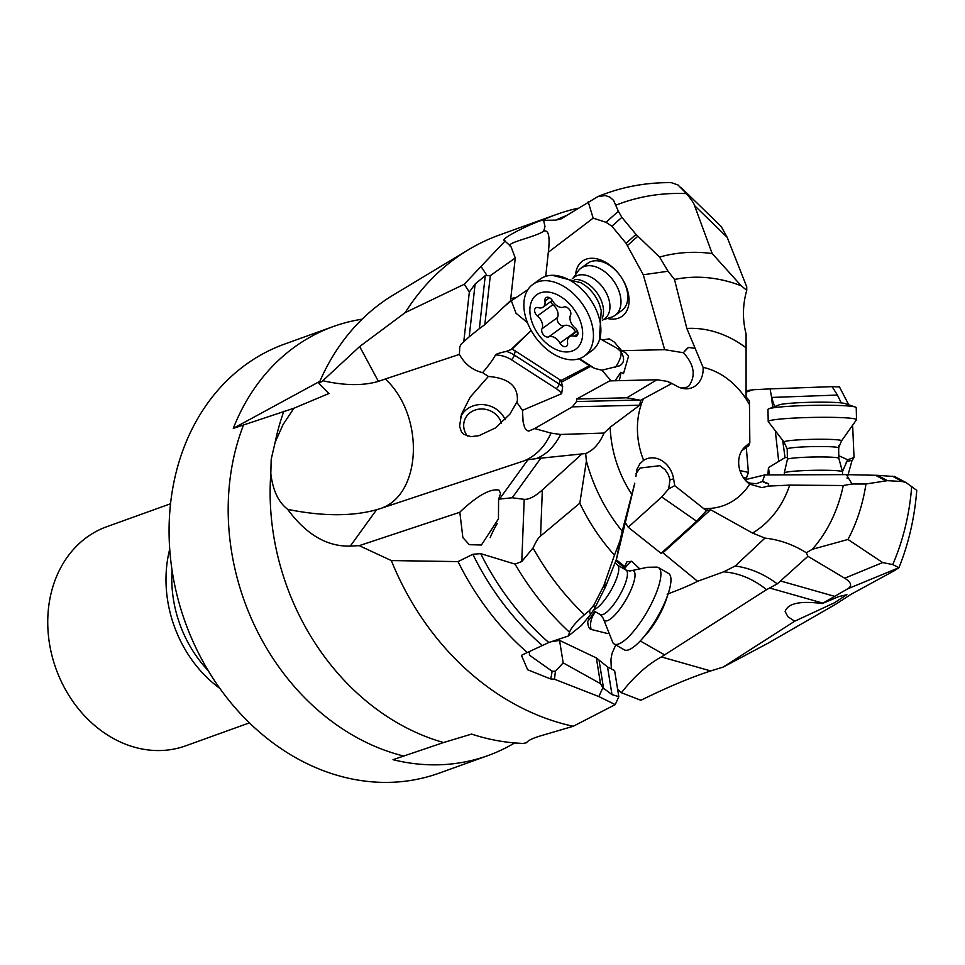 <?xml version="1.0" encoding="UTF-8"?>
<svg xmlns="http://www.w3.org/2000/svg" width="965" height="965" viewBox="0 0 965 965"><rect width="100%" height="100%" fill="white"/><g stroke="black" fill="none" stroke-linecap="round" stroke-linejoin="round"><path stroke-width="1.45" d="M669.903 382.9L667.551 381.416L671.881 383.467L640.639 400.294L639.723 405.204L572.378 406.832L576.515 401.549L576.696 399.003L626.876 397.797L640.639 400.294M636.031 473.622L640.036 468.025L659.867 465.697L665.162 469.774L668.383 474.732L670.012 479.798L668.649 488.893L674.716 485.66L673.618 478.845A22.895 18.842 70.2 0 0 643.631 460.353A72.628 59.782 -109.8 0 1 637.732 435.685A72.628 59.782 -109.8 0 1 643.438 398.774M674.716 485.66L706.404 510.726L696.646 521.221L661.737 496.963L628.215 527.228L661.085 553.331L696.646 521.221M741.88 450.607L748.78 445.673L749.829 442.73L745.378 446.53A22.895 18.842 70.2 0 0 745.366 446.53A22.895 18.842 70.2 0 0 749.708 484.153A72.628 59.782 -109.8 0 1 703.533 508.483M749.829 442.73L749.431 400.825L746.09 396.917L746.09 333.962C742.375 319.548 742.592 305 746.741 290.32L741.289 285.845A157.802 129.889 70.2 0 0 674.499 279.476L686.839 328.462L703.087 367.351A72.628 59.782 -109.8 0 1 749.467 404.6M671.881 383.467L677.442 386.482A22.895 18.842 70.2 0 0 685.958 388.811A22.895 18.842 70.2 0 0 703.087 367.351M667.551 381.416L656.984 379.752L626.876 397.797M634.584 483.236A19.409 2.437 170.8 0 0 634.729 483.308L622.22 531.184A157.802 129.889 70.2 0 1 586.394 461.017L579.82 503.175L540.557 536.058C538.82 537.01 536.323 540.979 533.042 547.963L521.788 561.534L515.045 564.103L480.691 553.633L472.862 554.284L458.025 561.606A257.872 212.264 70.2 0 0 527.3 652.509L548.808 642.533L568.385 635.983L569.495 632.232C571.196 627.72 576.165 621.894 584.428 614.741L589.519 610.543L593.861 605.139L603.813 585.671L614.476 555.116A183.157 150.769 -109.8 0 1 579.82 503.175M635.923 476.469L636.852 469.485L639.94 463.67L643.631 460.353M521.788 561.534L524.212 499.339L512.21 497.759L499.484 499.086L527.903 459.774L536.009 458.665C546.106 454.817 554.32 446.747 560.641 434.467L604.078 433.056L610.169 427.218L639.723 405.204M560.641 434.467L551.003 433.104L534.622 428.569L572.378 406.832M536.009 458.665L585.671 453.538L586.394 461.017M585.671 453.538C593.354 450.39 599.494 443.562 604.078 433.056M614.476 555.116L619.952 540.943L622.22 531.184M619.952 540.943L616.563 558.928L634.741 483.417M668.649 488.893L661.737 496.963M746.608 481.583L750.432 483.224L756.367 483.67L762.579 481.426L768.719 483.791L768.176 486.095L789.696 485.118L843.253 485.516L851.962 483.996L846.45 474.623L764.714 474.925L746.536 479.388L745.716 480.642M768.176 486.095L762.036 487.639L749.708 484.153M710.638 509.725L662.907 552.824L697.574 581.292L723.702 571.823L735.234 565.985L764.943 538.108L752.495 533.042L710.638 509.725L706.404 510.726L707.092 509.81M617.636 689.384L621.424 692.725C634.198 676.417 647.527 664.487 661.387 656.924L766.512 589.675L777.271 583.873L807.922 556.31L806.33 552.764L812.289 549.314A157.802 129.889 70.2 0 0 843.253 485.516M806.33 552.764C793.411 544.622 779.624 539.737 764.943 538.108M762.579 481.426L764.714 474.925M846.45 474.623L877.547 475.335L887.474 480.654L902.42 481.547L906.183 482.669L916.75 490.365C914.615 517.686 908.692 543.452 898.958 567.673M894.796 476.565L877.547 475.335M782.76 440.909L785.052 457.615L768.466 467.591A19.409 4.077 -92 0 1 769.238 474.913M785.052 457.615L787.38 457.531M842.457 471.644L847.644 459.75L838.778 455.721M668.057 271.237L643.269 274.76L626.068 243.289L636.019 234.411L659.553 257.076L668.057 271.237L674.499 279.476M643.269 274.76L664.656 349.668L621.677 350.705L625.911 352.985L628.541 356.29L623.511 373.588L620.857 372.261A19.409 13.45 -91.4 0 1 618.999 380.656M680.458 387.821L686.573 387.339L688.865 386.012C696.054 375.711 694.245 364.625 683.425 352.744L664.656 349.668M683.353 352.683L688.407 347.46L694.981 348.329M656.984 379.752L609.699 380.885L576.696 399.003M599.904 338.522L602.232 340.03L609.192 338.836L614.331 342.117L621.677 350.705M545.732 276.316L548.313 252.251L593.161 218.15L606.008 222.288L611.906 226.232L626.068 243.289M607.323 318.462A33.968 22.111 -125.8 0 0 627.6 290.658A33.968 22.111 -125.8 0 0 618.082 272.974A33.968 22.111 -125.8 0 0 608.372 264.048A33.968 22.111 -125.8 0 0 575.61 274.579M510.714 298.933A19.409 11.93 -173.9 0 1 516.408 297.377L527.903 289.609M475.106 284.048L469.34 292.009L463.779 341.719L469.207 336.809L475.106 284.048L485.262 275.652L490.304 275.628L484.828 324.626L510.509 300.754L515.274 257.969L510.943 246.558L504.249 240.43M548.313 252.251L548.615 249.73C549.978 235.822 548.349 229.622 543.729 231.154C535.406 237.113 505.696 242.673 510.183 246.172M616.683 348.027L602.232 340.03M611.171 380.849L601.858 370.21L619.663 365.795C624.403 362.876 624.825 358.184 620.941 351.755L617.431 348.534A19.409 12.183 131 0 1 620.29 348.739M620.857 372.261L615.103 380.753M615.163 367.52A14.559 5.669 122.8 0 0 617.347 364.275A14.559 5.669 122.8 0 0 620.941 351.755M601.858 370.21L594.693 368.413L590.677 366.326L561.401 382.212L562.655 386.688L561.678 393.672L522.475 410.318L523.09 421.753L524.646 427.592L526.649 430.342L528.711 431.102L534.622 428.569M522.475 410.318L516.757 402.236L509.882 414.166L495.383 427.978L478.809 435.734L470.884 436.626L463.55 434.25L461.596 432.248L459.557 426.265L461.463 414.262L470.22 397.122L488.374 376.447L482.609 372.659C472.512 370.21 464.768 364.119 459.4 354.396L385.3 379.004C424.709 415.312 422.067 494.261 380.958 508.374L524.188 460.812C536.045 455.83 544.984 446.59 551.003 433.104M460.619 417.025A24.258 21.785 -161.1 0 1 465.769 410.137A24.258 21.785 -161.1 0 1 505.153 419.715M516.757 402.236L517.337 400.849C518.277 386.217 508.627 378.087 488.374 376.447M531.172 330.549L512.065 349.137L515.201 350.898L514.345 355.096A25.235 16.429 11.6 0 0 506.42 351.369C499.701 352.864 496.034 354.046 495.455 354.939C493.477 358.98 489.195 364.879 482.609 372.659M527.421 322.612L516.022 313.239L511.341 300.73L504.828 306.026M506.42 351.369L512.065 349.137M463.779 341.719L461.186 344.047L459.75 346.942L459.4 354.396M578.156 208.199A257.872 212.264 70.2 0 0 556.491 214.459L499.46 234.99A257.872 212.264 70.2 0 0 468.302 249.826A257.872 212.264 70.2 0 0 405.204 312.624L359.68 346.531L322.805 380.729C344.589 385.65 363.117 385.867 378.401 381.368L385.3 379.004M405.204 312.624L464.262 284.253L469.34 292.009M322.805 380.729L318.933 383.539L328.908 393.527L293.927 408.219L283.071 424.528L275.182 442.163L271.189 459.316L270.815 473.61C272.818 489.967 278.173 501.643 286.882 508.676L287.679 509.375C322.443 516.371 352.092 516.492 376.591 509.725L380.958 508.374M468.302 249.826L393.322 295A240.538 197.994 70.2 0 0 318.933 383.539M319.885 381.308L233.289 428.388L293.927 408.219M514.683 742.929A228.03 187.705 -109.8 0 1 487.82 755.631A228.03 187.705 -109.8 0 1 393.02 759.684L443.598 742.531L471.608 734.088A240.538 197.994 70.2 0 0 523.187 743.424L526.552 742.748C527.746 740.613 532.499 738.285 540.798 735.788L573.246 726.271L615.248 704.607L618.806 696.634L614.609 670.542L607.54 666.948L596.37 657.937L600.495 683.666L563.186 662.871L555.43 671.23L552.052 671.194A19.409 10.326 -87.3 0 1 550.533 678.914L527.686 669.794L521.426 655.356L527.3 652.509M376.591 509.725L350.295 546.106L359.233 545.659L391.332 560.569A257.872 212.264 70.2 0 0 573.246 726.271M350.295 546.106C327.038 546.733 306.17 534.489 287.679 509.375M615.767 644.909L612.027 653.426L610.942 659.433L611.327 668.878M615.248 704.607L598.879 696.573L554.465 679.203L550.533 678.914M391.332 560.569L458.025 561.606M499.484 499.086L498.579 499.388L498.459 518.881L481.426 544.996L469.328 544.694L462.874 537.626L459.822 512.258L359.233 545.659M524.212 499.339C528.892 499.665 534.936 496.529 542.354 489.967L540.557 536.058M581.364 454.443L542.354 489.967M616.563 558.928L605.562 586.78L604.802 583.33M568.385 635.983L581.352 625.573L590.435 614.693L594.597 608.469L605.562 586.78M596.37 657.937L559.543 640.386L552.077 641.689M559.543 640.386L563.186 662.871M529.447 652.05L529.423 655.151L552.052 671.194M625.585 523.006L628.215 527.228M662.907 552.824L662.243 552.282M697.574 581.292C690.831 584.85 680.687 589.145 667.141 594.187M624.524 566.612A3.884 0.905 -145.9 0 1 625.682 567.215A21.351 19.891 -17.9 0 1 631.749 561.256L639.3 568.445M631.749 561.256L626.828 561.859L624.259 567.613L615.851 560.749M587.999 617.612L590.049 618.505L587.745 621.327C587.902 626.176 589.012 628.878 591.099 629.409L607.974 633.631M587.745 621.327L587.528 622.027M618.806 696.634L611.991 694.643L602.848 687.707L598.879 696.573M602.848 687.707L600.495 683.666M555.43 671.23L554.465 679.203M623.523 568.626L624.259 567.613M590.049 618.505L594.609 611.291M501.462 423.237A19.409 17.43 18.9 0 0 496.36 414.878A19.409 17.43 18.9 0 0 464.527 420.33A19.409 17.43 18.9 0 0 467.422 436.12M745.764 390.813L753.11 389.751L745.836 392.2M659.553 257.076A183.157 150.769 -109.8 0 1 712.182 253.554L741.289 285.845M746.741 290.32L746.741 286.846L727.164 237.281L694.535 205.569L712.182 253.554M694.535 205.569C694.161 203.699 691.483 199.719 686.477 193.627L677.985 184.966L671.302 182.65C645.682 182.361 621.207 186.993 597.878 196.583L561.111 218.862L555.78 220.117L543.621 220.334L544.984 226.558L543.729 231.154M606.008 222.288L618.36 211.275L613.583 200.382L609.82 197.089L605.357 195.545L597.878 196.583M618.36 211.275L621.858 217.354L636.019 234.411M593.161 218.15L588.204 201.83M556.491 214.459A257.872 212.264 70.2 0 0 542.607 220.141L543.621 220.334M504.49 240.611C499.074 239.006 534.055 222.155 542.607 220.141M486.674 275.061L481.028 266.424L505.214 240.912M490.304 275.628L515.274 257.969M484.828 324.626L479.34 328.667L485.262 275.652M469.207 336.809L479.34 328.667M464.262 284.253L481.028 266.424M233.289 428.388A228.03 187.705 -109.8 0 1 333.311 326.532L284.579 344.083A228.03 187.705 70.2 0 0 170.069 553.596A228.03 187.705 70.2 0 0 381.404 782.35A228.03 187.705 70.2 0 0 439.087 773.17L487.82 755.631M333.311 326.532A228.03 187.705 -109.8 0 1 362.092 319.198M249.44 722.857L185.618 745.849A116.439 95.849 -109.8 0 1 156.161 750.529A116.439 95.849 -109.8 0 1 48.25 633.716A116.439 95.849 -109.8 0 1 106.717 526.733L170.54 503.754M723.243 667.044L768.092 643.173L835.449 604.392L851.178 594.223L894.434 570.653L898.946 567.697L847.752 588.795L822.228 603.547C800.262 600.652 787.898 603.318 785.136 611.52L787.947 616.768L794.702 621.207L723.243 667.044L710.686 670.94C690.313 677.599 667.032 687.382 640.869 700.276L621.424 692.725M777.271 583.873C764.063 574.018 750.058 568.059 735.234 565.985M812.289 549.314L847.982 539.459L882.649 562.559L892.746 564.573L898.946 567.697M807.922 556.31L844.701 578.204L882.649 562.559M887.474 480.654L865.955 483.996A183.157 150.769 -109.8 0 1 847.982 539.459M865.955 483.996L851.962 483.996M794.702 621.207L834.23 602.884L846.908 594.669L838.911 596.563L822.228 603.547M847.089 478.254L852.047 460.51A19.409 12.883 32.4 0 0 846.112 462.223M774.593 406.603L771.614 397.435L837.427 395.059L832.095 386.651L839.441 386.917L848.79 404.854M852.71 426.856L854.025 457.555L852.047 460.51M854.025 457.555L847.644 459.75M838.862 445.613L838.669 450.269M771.614 397.435L770.082 388.883L753.11 389.751M767.875 474.913L768.466 467.591M739.95 470.582L748.394 472.368L745.547 480.606M832.095 386.651L770.082 388.883M573.15 278.029L578.095 271.105A29.107 18.962 54.2 0 1 579.507 269.44A29.107 18.962 54.2 0 1 580.99 268.173A29.107 18.962 54.2 0 1 612.51 279.464A29.107 18.962 54.2 0 1 616.587 314.095A29.107 18.962 54.2 0 1 615.091 315.362L621.906 310.441A29.107 18.962 -125.8 0 0 620.845 276.617M619.578 274.88A29.107 18.962 -125.8 0 0 618.384 273.372A29.107 18.962 -125.8 0 0 587.806 263.24L580.99 268.173M680.928 187.391L721.265 226.594L727.164 237.281M837.427 395.059L841.251 402.912M748.394 472.368L746.235 446.795M847.752 588.795C852.348 585.9 851.335 582.365 844.701 578.204M498.579 499.388L500.546 493.477L498.953 490.087C490.449 488.471 477.856 495.407 461.161 510.883L459.822 512.258M527.903 459.774L524.188 460.812M511.341 300.73L516.408 297.377M515.201 350.898L561.027 380.512L589.458 365.711L590.677 366.326M589.458 365.711L578.795 358.823M561.401 382.212L561.027 380.512M842.554 474.635L842.493 471.825A29.107 2.099 178.8 0 0 842.493 471.788A29.107 2.099 178.8 0 0 824.918 470.257A29.107 2.099 178.8 0 0 793.821 471.246A29.107 2.099 178.8 0 0 784.292 472.959A29.107 2.099 178.8 0 0 784.292 472.995L784.328 474.852M838.826 458.351A25.717 1.846 178.8 0 0 838.826 458.315A25.717 1.846 178.8 0 0 823.302 456.964A25.717 1.846 178.8 0 0 795.836 457.844A25.717 1.846 178.8 0 0 787.416 459.352A25.717 1.846 178.8 0 0 787.416 459.376M855.364 407.049A44.149 3.172 178.8 0 0 825.835 405.252A44.149 3.172 178.8 0 0 782.434 406.784A44.149 3.172 178.8 0 0 768.828 408.786L779.201 404.854A33.486 2.413 178.8 0 1 789.515 403.346A33.486 2.413 178.8 0 1 822.445 402.176A33.486 2.413 178.8 0 1 844.833 403.539L855.364 407.049A44.149 3.172 178.8 0 1 856.245 407.652L856.498 419.715A44.149 3.172 178.8 0 0 830.19 417.338A44.149 3.172 178.8 0 0 782.675 418.846A44.149 3.172 178.8 0 0 768.212 421.5A44.149 3.172 178.8 0 0 768.236 421.608L784.087 442.127L787.199 448.966L787.416 459.364L784.292 472.959M768.828 408.786A44.149 3.172 178.8 0 0 767.971 409.437L768.212 421.5M615.091 315.362A29.107 18.962 54.2 0 1 611.4 317.195L603.27 319.705M572.305 278.632L574.633 276.955A25.717 16.743 54.2 0 1 602.462 286.931A25.717 16.743 54.2 0 1 606.068 317.521A25.717 16.743 54.2 0 1 604.741 318.643L602.425 320.32M532.789 284.446L540.231 279.066A44.149 28.757 54.2 0 1 552.366 275.302A44.149 28.757 54.2 0 1 589.386 298.016A44.149 28.757 54.2 0 1 599.325 340.295A44.149 28.757 54.2 0 1 594.211 348.715A44.149 28.757 54.2 0 1 591.943 350.645L584.5 356.013A44.149 28.757 54.2 0 1 536.709 338.884A44.149 28.757 54.2 0 1 530.533 286.364A44.149 28.757 54.2 0 1 532.789 284.446A44.149 28.757 54.2 0 1 580.592 301.562A44.149 28.757 54.2 0 1 586.768 354.095A44.149 28.757 54.2 0 1 584.5 356.013M534.936 296.267A33.486 21.809 54.2 0 1 571.823 306.448A33.486 21.809 54.2 0 1 577.589 347.641A33.486 21.809 54.2 0 1 540.702 337.448A33.486 21.809 54.2 0 1 534.936 296.267M575.104 327.967A9.879 6.429 54.2 0 1 570.532 315.145A5.428 3.534 -125.8 0 0 569.097 309.162A5.428 3.534 -125.8 0 0 563.801 307.039A9.879 6.429 54.2 0 1 552.583 300.839A5.428 3.534 -125.8 0 0 545.997 297.678A5.428 3.534 -125.8 0 0 544.96 301.032A9.879 6.429 54.2 0 1 543.585 306.701A9.879 6.429 54.2 0 1 543.09 307.123A9.879 6.429 54.2 0 1 538.313 307.654A5.428 3.534 -125.8 0 0 535.684 307.944A5.428 3.534 -125.8 0 0 537.421 315.941A9.879 6.429 54.2 0 1 541.992 328.763A5.428 3.534 -125.8 0 0 543.428 334.734A5.428 3.534 -125.8 0 0 548.723 336.869A9.879 6.429 54.2 0 1 559.941 343.058A5.428 3.534 -125.8 0 0 566.527 346.23A5.428 3.534 -125.8 0 0 566.805 346.001A5.428 3.534 -125.8 0 0 567.565 342.877A9.879 6.429 54.2 0 1 569.434 336.785A9.879 6.429 54.2 0 1 574.211 336.254A5.428 3.534 -125.8 0 0 576.841 335.965A5.428 3.534 -125.8 0 0 577.118 335.724A5.428 3.534 -125.8 0 0 575.104 327.967M575.707 332.25A5.428 3.534 54.2 0 1 575.466 331.851A9.879 6.429 -125.8 0 0 564.236 325.651A5.428 3.534 54.2 0 1 558.94 323.528A5.428 3.534 54.2 0 1 557.505 317.545A9.879 6.429 -125.8 0 0 552.945 304.723A5.428 3.534 54.2 0 1 550.641 301.671M594.006 609.591A25.717 7.153 -59.9 0 0 612.112 588.3A25.717 7.153 -59.9 0 0 617.805 565.369L615.091 562.667M612.775 642.533A44.149 12.292 -59.9 0 0 614.174 643.981A44.149 12.292 -59.9 0 0 616.599 644.451A44.149 12.292 -59.9 0 0 649.035 608.3A44.149 12.292 -59.9 0 0 658.516 567.625A44.149 12.292 -59.9 0 0 656.863 567.143M614.174 643.981L624.21 649.807A44.149 12.292 -59.9 0 0 626.635 650.289A44.149 12.292 -59.9 0 0 641.423 639.65A44.149 12.292 -59.9 0 0 668.263 593.439A44.149 12.292 -59.9 0 0 668.564 573.451L658.516 567.625M641.423 639.65L645.85 634.765A33.486 9.324 -59.9 0 0 666.212 599.699L668.263 593.439M610.169 427.218A109.588 90.203 70.2 0 0 610.556 433.454A109.588 90.203 70.2 0 0 631.617 494.056M670.012 479.798A19.409 2.437 170.8 0 0 673.618 478.845M752.495 533.042A109.588 90.203 70.2 0 0 789.696 485.118M762.495 481.487A19.409 10.531 -130.4 0 0 768.719 483.791M743.822 448.592A19.409 10.531 49.6 0 1 745.378 446.53M745.487 347.376A109.588 90.203 70.2 0 0 686.839 328.462M688.407 347.46A19.409 8.082 -61.4 0 0 683.425 352.744M579.495 358.606L594.693 368.413M639.276 400.041L576.515 401.549M556.214 388.666L511.366 359.716A3.884 1.508 -57.2 0 0 514.345 355.096L559.193 384.058A3.884 1.508 -57.2 0 1 556.214 388.666A21.351 13.896 -168.4 0 1 561.678 393.672M495.455 354.939A21.351 13.896 -168.4 0 1 511.366 359.716M510.666 349.873L531.124 330.452M359.68 346.531L378.401 381.368M283.867 411.235A232.818 191.649 70.2 0 0 275.182 442.163M270.815 473.61A232.818 191.649 70.2 0 0 271.153 515.636A232.818 191.649 70.2 0 0 443.598 742.531M243.663 424.648A228.03 187.705 70.2 0 0 229.175 532.306A228.03 187.705 70.2 0 0 403.394 755.957M664.752 654.946L640.229 640.941M515.045 564.103A260.683 214.58 70.2 0 0 569.495 632.232M533.042 547.963A246.558 202.952 70.2 0 0 584.428 614.741M616.249 559.724L624.584 566.383M766.512 589.675C753.339 579.024 739.069 573.065 723.702 571.823M625.682 567.215L624.391 569.121M595.465 611.798L594.054 613.885A3.884 0.905 34.1 0 0 593.173 613.414M591.099 629.409A21.351 19.891 -17.9 0 1 594.054 613.885M589.35 619.06L587.492 618.215M607.54 666.948L611.991 694.643M542.282 645.44A253.493 208.657 -109.8 0 1 472.862 554.284M480.691 553.633A253.144 208.38 70.2 0 0 548.808 642.533M590.435 614.693L589.519 610.543M594.597 608.469L593.861 605.139M604.548 589.012L603.813 585.671M599.156 660.928L603.632 688.769M627.515 245.436L637.769 236.292M686.477 193.627A246.558 202.952 70.2 0 0 616.14 205.075M611.906 226.232L621.858 217.354M555.78 220.117A253.493 208.657 -109.8 0 1 566.648 215.497M208.199 670.627A113.46 93.388 -109.8 0 1 172.277 590.025A113.46 93.388 -109.8 0 1 172.059 570.291M219.851 688.395A116.439 95.849 -109.8 0 1 166.499 591.135A116.439 95.849 -109.8 0 1 169.719 549.169M661.387 656.924L710.686 670.94M769.612 587.999L822.88 603.137M892.746 564.573A246.558 202.952 70.2 0 0 911.708 486.336M778.719 461.439L775.546 432.995M772.675 407.339L771.481 396.687M746.005 477.88L743.098 477.265M892.492 476.228L902.42 481.547M875.532 475.263L885.761 480.751M780.962 581.099L834.411 596.286M497.301 523.44A31.049 8.637 -59.9 0 0 493.766 529.821A31.049 8.637 -59.9 0 0 490.196 537.638M540.726 458.303L512.21 497.759M562.655 386.688A25.235 16.429 -168.4 0 0 559.193 384.058L560.05 379.86M856.462 419.823L841.456 440.981L838.621 447.929A25.717 1.846 -1.2 0 0 823.302 446.542A25.717 1.846 -1.2 0 0 795.63 447.422A25.717 1.846 178.8 0 0 787.199 448.966M841.456 440.969A28.781 2.075 -1.2 0 0 825.377 439.28A28.781 2.075 -1.2 0 0 793.423 440.245A28.781 2.075 178.8 0 0 784.087 442.127M574.416 279.44A25.717 16.743 54.2 0 1 596.84 292.636A25.717 16.743 54.2 0 1 602.317 318.064M552.366 275.302L581.183 282.829L585.948 286.086A28.781 18.733 54.2 0 1 599.639 305.036L601.231 310.573L599.325 340.295M577.938 333.564L574.211 336.254M575.466 331.851L559.941 343.058M564.236 325.651L548.723 336.869M557.505 317.545L541.992 328.763M552.945 304.723L537.421 315.941M549.507 297.751L544.96 301.032M612.896 642.726L603.149 618.167L600.242 614.56A25.717 7.153 120.1 0 0 601.653 614.85A25.717 7.153 -59.9 0 0 620.543 593.789A25.717 7.153 -59.9 0 0 626.068 570.098L617.624 565.188M603.125 618.022A28.781 8.009 120.1 0 0 606.153 620.941A28.781 8.009 -59.9 0 0 628.577 594.959A28.781 8.009 -59.9 0 0 631.906 570.544A28.781 8.009 120.1 0 0 630.531 570.87M894.471 476.384L906.256 482.705M838.621 447.929L838.826 458.327L842.493 471.788M577.396 331.019L569.434 336.785M552.342 300.441L543.09 307.123M626.068 570.098L629.795 570.99L647.515 567.275L656.791 567.131M600.242 614.56L593.403 610.592"/></g></svg>
